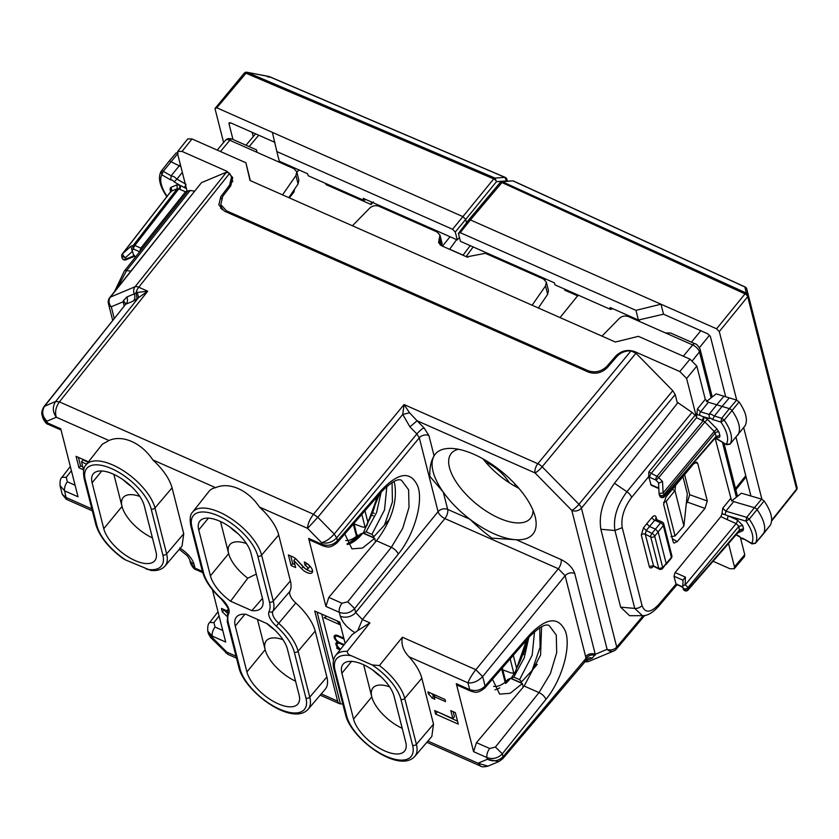 <?xml version="1.0" encoding="UTF-8"?>
<svg xmlns="http://www.w3.org/2000/svg" width="839" height="839" viewBox="0 0 839 839"><rect width="100%" height="100%" fill="white"/><g stroke="black" fill="none" stroke-linecap="round" stroke-linejoin="round"><path stroke-width="1.26" d="M267.263 623.723L245.984 614.305A32.26 14.588 39.4 0 0 236.399 617.105A32.26 14.588 39.4 0 0 235.245 626.02L246.907 671.945A32.26 14.588 39.4 0 0 270.882 699.894A32.26 14.588 39.4 0 0 297.939 703.942A32.26 14.588 39.4 0 0 299.093 695.017L287.431 649.103A32.26 14.588 39.4 0 0 267.263 623.723M230.578 601.227A32.26 14.588 39.4 0 1 210.411 575.848L198.749 529.933A32.26 14.588 39.4 0 1 199.902 521.009A32.26 14.588 39.4 0 1 226.96 525.057A32.26 14.588 39.4 0 1 250.924 553.006L262.597 598.92A32.26 14.588 39.4 0 1 261.443 607.845A32.26 14.588 39.4 0 1 251.857 610.635L230.578 601.227L247.767 578.197A32.26 14.588 39.4 0 1 228.659 553.604A32.26 14.588 39.4 0 1 231.092 543.483A32.26 14.588 39.4 0 1 246.467 543.588M274.573 629.816A32.26 14.588 39.4 0 1 266.844 623.534M257.458 619.381L265.155 649.701A32.26 14.588 39.4 0 1 267.599 639.58A32.26 14.588 39.4 0 1 282.963 639.685M295.58 681.174A32.26 14.588 39.4 0 1 265.155 649.701L246.907 671.945M251.857 610.635L262.46 598.375M256.283 574.086L247.767 578.197M220.51 521.533L228.659 553.604L210.411 575.848M323.225 545.937A7.016 3.272 -66.1 0 1 323.151 545.916A7.016 3.272 -66.1 0 1 322.029 544.333L321.589 542.634L307.577 528.35L259.471 507.071A44.037 19.916 39.4 0 1 278.705 534.978L290.378 580.892A44.037 19.916 39.4 0 1 289.958 591.254A13.466 6.083 39.4 0 0 295.779 603A44.037 19.916 39.4 0 1 315.202 631.075L326.874 676.989A44.037 19.916 39.4 0 1 325.186 689.301L308.102 709.322A43.523 19.675 39.4 0 0 309.769 697.146L298.097 651.232L315.202 631.075M259.471 507.071C248.134 489.966 229.099 481.544 215.602 487.679L152.834 459.919C141.497 442.814 122.463 434.392 108.965 440.517L102.295 444.271L85.998 464.942A43.523 19.675 39.4 0 1 122.473 470.165A43.523 19.675 39.4 0 1 154.963 507.983L172.068 487.826C169.551 478.786 163.133 469.494 152.834 459.919M203.562 572.827A2.8 2.129 165.7 0 1 202.44 571.579C204.936 580.557 211.197 589.67 221.234 598.931L221.527 598.784A40.723 18.406 39.4 0 1 203.562 572.827L191.9 526.902A40.723 18.406 39.4 0 1 218.318 515.828A40.723 18.406 39.4 0 1 257.772 556.026A2.8 2.129 -14.3 0 0 261.6 555.135A43.523 19.675 39.4 0 0 229.099 517.327A43.523 19.675 39.4 0 0 192.634 512.094L208.932 491.434A44.037 19.916 39.4 0 1 215.602 487.679M238.066 533.719A32.26 14.588 39.4 0 1 229.855 526.976M345.144 643.461L339.701 622.045L314.74 611.012L337.645 701.152A11.222 5.233 113.9 0 0 339.449 703.669A11.222 5.233 113.9 0 0 340.414 703.89L342.805 703.952M357.771 630.603L352.065 634.683L335.778 655.343A43.523 19.675 39.4 0 1 347.262 651.326L369.926 622.874L357.771 630.603L362.385 619.539L355.652 612.543L354.645 608.579C350.262 613.047 345.144 614.295 339.302 612.323L340.288 616.204A11.222 8.526 -14.3 0 0 355.652 612.543L438.073 511.696L419.301 437.822L336.659 537.904C332.234 542.372 327.21 543.955 321.589 542.634C325.742 541.637 329.947 538.785 334.205 534.044L336.659 537.904M309.79 540.001L308.637 538.418L325.91 606.408L339.302 612.323A7.016 3.272 113.9 0 1 342.008 603.251L328.804 597.41L325.91 606.408M307.808 569.041A2.8 1.269 39.4 0 0 307.399 567.279A2.8 1.269 39.4 0 0 305.186 565.496L304.295 561.973A8.411 3.807 39.4 0 1 310.923 567.311A8.411 3.807 39.4 0 1 312.15 572.607A8.411 3.807 39.4 0 1 301.547 568.643L293.849 560.483L295.643 567.552L291.102 565.538L288.406 554.946L292.947 556.949A5.611 2.538 39.4 0 1 296.576 559.571L304.274 567.73A2.8 1.269 39.4 0 0 307.808 569.041L309.392 567.112A2.8 1.269 39.4 0 0 308.983 565.35A2.8 1.269 39.4 0 0 306.78 563.567L306.717 563.326M307.577 528.35C307.693 524.06 309.654 519.372 313.461 514.265L317.792 517.327L307.577 528.35M108.965 440.517L56.318 417.245C54.745 412.211 55.762 407.104 59.38 401.912L55.699 401.43L59.38 401.912M85.998 464.942C83.596 467.029 82.967 471.549 84.131 478.503A2.8 2.129 165.7 0 0 85.263 479.751A40.723 18.406 39.4 0 1 111.681 468.676A40.723 18.406 39.4 0 1 151.135 508.874L162.808 554.799A2.8 2.129 -14.3 0 0 166.636 553.897A43.523 19.675 39.4 0 1 164.968 566.073L182.053 546.053L183.741 533.74L172.068 487.826M212.393 589.66L225.701 642.045L212.309 636.13L212.749 637.829L210.537 637.399L227.872 654.336M226.551 616.025A18.227 8.243 39.4 0 0 222.335 611.956L221.444 608.422L227.484 611.096M207.705 630.792L208.408 633.623L226.761 652.113L227.851 654.326L236.514 658.154M427.9 741.057L478.02 763.217L480.569 766.07M308.637 538.418L322.029 544.333C327.871 546.315 332.999 545.13 337.414 540.777L336.68 537.872L334.205 534.034L317.803 517.317L313.482 514.234L59.401 401.881L147.737 291.217L138.561 297.614L137.323 292.423L134.25 293.881A7.016 6.083 67.3 0 1 135.037 286.77L110.402 297.1A7.016 3.157 -141.4 0 0 109.773 297.562L201.245 182.944L110.402 297.1A7.016 6.083 -112.7 0 0 111.283 306.77L114.272 318.558M328.804 597.41L375.568 541.847L374.666 538.302L362.542 548.035L351.961 548.874L344.787 533.95M402.363 637.221L379.417 665.547A43.523 19.675 39.4 0 1 404.734 698.384L416.406 744.308A43.523 19.675 39.4 0 1 414.739 756.474L431.823 736.464L433.511 724.141L421.839 678.227C420.056 671.515 415.798 664.373 409.065 656.811C403.192 650.718 400.969 644.195 402.363 637.221L475.828 669.7L482.624 676.622L565.108 575.701C567.856 572.953 571.055 572.188 574.705 573.415C572.67 567.762 568.15 563.147 561.123 559.571L516.3 539.75L491.906 538.135C484.848 532.912 477.517 526.619 469.913 519.236A63.103 28.536 -140.6 0 0 516.3 539.75A63.103 28.536 39.4 0 0 517.443 539.792A63.103 28.536 39.4 0 0 535.345 517.411A63.103 28.536 39.4 0 0 451.225 448.414A63.103 28.536 39.4 0 0 450.774 448.404A63.103 28.536 39.4 0 0 434.078 455.881C430.921 461.104 429.516 467.931 429.83 476.353L443.286 492.136A63.103 28.536 -140.6 0 0 469.913 519.236L447.68 509.409L443.286 492.136A63.103 28.536 -140.6 0 1 434.078 455.881L428.907 435.535A7.016 5.328 -14.3 0 0 419.301 437.822L416.868 433.941L334.205 534.044M114.461 291.689L124.329 271.112A7.016 3.125 38.4 0 1 126.668 270.525L190.159 190.474L187.118 191.177L177.501 153.338L177.742 151.419L182.053 151.429L227.075 171.334L232.739 177.574L230.777 185.755L222.734 196.378L220.772 204.559L226.436 210.799L587.961 370.66L588.317 372.055L224.485 211.166L218.822 204.936L220.783 196.746L229.571 185.136L229.991 186.793M201.884 182.483L226.52 172.152L229.613 173.379L231.543 176.956L229.571 185.136M677.409 403.244L675.206 394.55L672.752 390.691L635.962 353.209L631.012 350.88C625.317 350.692 620.64 352.548 616.969 356.449L607.247 367.65C601.741 373.009 595.417 374.477 588.275 372.044M42.212 415.441L42.841 417.937L47.362 422.877L46.932 421.178L42.212 415.441C41.268 413.134 41.898 410.145 44.089 406.496L44.708 406.034C41.457 411.215 42.191 416.259 46.932 421.178L56.318 417.245C52.542 411.918 52.333 406.653 55.699 401.43L138.561 297.614L133.464 300.991A7.016 6.083 67.3 0 0 134.25 293.881L126.867 296.975L123.385 300.74L125.745 303.823L125.347 304.683L44.089 406.485L55.699 401.43M61.058 430.019L48.494 424.461A7.016 3.272 113.9 0 1 47.362 422.877L60.754 428.802L78.027 496.793L64.634 490.867L66.417 499.352L92.342 510.815M86.627 464.145L81.498 461.88L83.512 469.83L78.981 467.826L76.066 456.343L88.462 461.828M179.745 548.003C187.328 552.828 192.089 558.25 194.05 564.259A11.222 8.526 165.7 0 1 189.52 559.288A11.222 8.526 165.7 0 1 189.509 559.225M194.05 564.259L195.036 568.139L190.516 563.189C192.456 567.321 194.333 569.503 196.169 569.712L202.723 572.607M236.021 656.213L226.761 652.113L225.649 652.805M219.073 615.952L213.955 622.58L209.666 622.528C208.124 623.639 207.495 626.502 207.778 631.127L212.309 636.13A7.016 3.272 -66.1 0 1 215.015 627.048L222.765 630.467M340.435 624.94L324.127 617.735L326.874 616.382M336.932 620.818L340.277 624.352M344.21 644.646L340.068 642.81A4.908 2.223 39.4 0 1 336.198 639.696A4.908 2.223 39.4 0 1 335.485 636.602A4.908 2.223 39.4 0 1 338.495 636.623L338.966 636.046M343.759 645.222L340.288 643.691A4.908 2.223 39.4 0 0 337.278 643.67A4.908 2.223 39.4 0 0 340.624 649.197M340.089 649.868L336.984 648.495L336.754 647.614L338.652 648.453A6.313 2.853 39.4 0 1 336.198 642.779A6.313 2.853 39.4 0 1 337.844 642.213A6.313 2.853 39.4 0 1 334.404 635.71A6.313 2.853 39.4 0 1 338.274 635.742L343.801 638.185M344.021 639.066L338.495 636.623M586 659.706L585.653 656.591A7.016 5.328 -14.3 0 1 595.26 654.305L592.282 658.196A7.016 6.083 -112.7 0 0 588.045 658.196L502.76 758.718L498.859 761.581L487.407 759.285L478.02 763.217L487.952 766.143L498.848 761.571M457.465 685.264L456.311 683.67L473.584 751.66L486.977 757.586C492.818 759.547 497.936 758.299 502.32 753.831L495.419 747.035L489.682 748.503A7.016 3.272 113.9 0 0 486.977 757.586L487.407 759.285C493.363 761.927 498.565 761.078 503.033 756.757L502.162 759.148M432.001 698.006A9.177 4.153 39.4 0 0 428.498 694.105L427.932 691.892L444.953 699.422L445.509 701.624L434.162 696.611L434.843 699.254L432.001 698.006L433.585 696.066A9.177 4.153 39.4 0 0 431.487 693.465M458.272 724.12L435.588 714.094L434.686 710.56L452.84 718.583L450.816 710.633L455.357 712.647L458.272 724.12M483.002 458.86A51.913 23.471 -140.6 0 0 518.88 488.298M337.026 542.864L337.414 540.777L381.86 489.703C399.112 471.927 411.152 470.91 417.969 486.662C423.443 502.645 413.952 535.093 398.231 554.139L354.645 608.579L347.745 601.783L342.008 603.251M375.568 541.847L376.48 540.767L391.331 547.343L402.72 528.35L409.023 507.333L408.603 489.787L401.566 480.338C397.98 478.157 391.299 481.964 381.514 491.759L381.86 489.703M350.251 543.536A42.768 19.958 -66.1 0 0 360.141 534.223L362.868 533.08A38.563 17.997 -66.1 0 1 352.128 542.602A38.563 17.997 -66.1 0 1 347.325 544.511M374.666 538.302L362.868 533.08M369.926 622.874L362.385 619.539L444.901 518.575A7.016 3.052 39.3 0 1 438.073 511.696A7.016 5.328 -14.3 0 1 447.68 509.409A7.016 3.272 113.9 0 1 444.901 518.575L558.344 568.737L565.108 575.701L585.653 656.591M347.262 651.326C347.315 653.476 348.72 654.976 351.468 655.804L372.107 664.928A40.723 18.406 39.4 0 1 400.906 699.286A2.8 2.129 -14.3 0 0 404.734 698.384L421.839 678.227M379.417 665.547L372.107 664.928M631.012 350.88L537.83 463.715A7.016 3.094 39.5 0 1 542.162 466.799A7.016 1.458 135.5 0 1 535.03 472.923A7.016 3.272 -66.1 0 1 537.83 463.715L404.052 404.555L409.537 412.798L402.751 414.445L404.052 404.555L313.482 514.234M220.521 208.25L221.171 206.163M409.537 412.798L417.088 420.769L409.946 426.894L416.868 433.941A7.016 1.458 -44.5 0 1 423.999 427.817L417.088 420.769L535.03 472.923L571.81 510.416A7.016 1.458 -44.5 0 0 578.952 504.291L672.752 390.691M229.613 173.379L138.729 287.232L147.737 291.217L137.323 292.423M91.85 508.874L66.344 497.6L62.285 494.465L66.417 499.352M60.03 485.54L64.634 490.867A7.016 3.272 -66.1 0 1 67.34 481.796L75.091 485.215M164.968 566.073C161.99 569.513 157.312 570.981 150.926 570.478L125.735 560.022A40.723 18.406 39.4 0 1 96.925 525.665A2.8 2.129 165.7 0 1 95.803 524.427C99.401 536.383 108.462 547.752 122.987 558.512L125.735 560.022M209.666 622.528L218.004 611.746M335.684 635.154A6.313 2.853 -140.6 0 0 335.936 636.056M337.488 642.213A6.313 2.853 -140.6 0 0 337.729 643.125M336.984 648.495L337.456 647.918M541.575 626.733L540.578 655.049L524.155 686.029L476.479 742.662L473.584 751.66M523.242 687.099L522.34 683.554L510.217 693.276L499.645 694.126L492.462 679.212M470.899 691.2A7.016 3.272 -66.1 0 1 470.826 691.168A7.016 3.272 -66.1 0 1 469.693 689.595L467.984 682.862C469.2 679.275 471.812 674.892 475.828 669.7L482.687 676.559L485.089 686.029L484.701 688.127M409.065 656.811L467.984 682.862C473.175 683.334 478.052 681.247 482.624 676.622M456.311 683.67L469.693 689.595C475.545 691.567 480.674 690.382 485.089 686.029L529.535 634.966C546.514 617.41 558.48 616.204 565.444 631.337C571.307 647.11 561.836 680.114 545.906 699.39L502.32 753.831L503.033 756.757M517.076 486.242L516.404 487.008M533.059 510.437A51.189 23.146 39.4 0 1 530.3 518.502A51.189 23.146 39.4 0 1 517.894 522.938A51.189 23.146 39.4 0 1 466.641 494.979A51.189 23.146 39.4 0 1 451.151 453.574A51.189 23.146 39.4 0 1 458.524 449.284M393.9 481.471L394.739 484.103C397.487 502.183 391.394 521.071 376.48 540.767M405.73 742.169A32.26 14.588 39.4 0 1 404.576 751.094A32.26 14.588 39.4 0 1 377.519 747.046A32.26 14.588 39.4 0 1 353.544 719.096L341.882 673.182A32.26 14.588 39.4 0 1 343.036 664.257A32.26 14.588 39.4 0 1 370.093 668.305A32.26 14.588 39.4 0 1 394.068 696.255L405.73 742.169M226.52 172.152L135.037 286.77A7.016 3.157 -141.4 0 1 138.729 287.232A7.016 3.272 113.9 0 0 136.054 292.769L137.072 298.768M44.719 406.024L125.347 304.683M60.104 485.875C59.8 481.292 60.429 478.429 61.992 477.276L66.281 477.318L71.399 470.7M92.112 482.771A32.26 14.588 39.4 0 1 93.265 473.857A32.26 14.588 39.4 0 1 120.323 477.905A32.26 14.588 39.4 0 1 144.298 505.854L155.96 551.768A32.26 14.588 39.4 0 1 154.806 560.693A32.26 14.588 39.4 0 1 127.748 556.645A32.26 14.588 39.4 0 1 103.774 528.696L92.112 482.771L101.781 470.983M583.965 661.352L584.909 661.289A7.016 6.083 -112.7 0 0 589.146 661.289L613.791 650.97A7.016 7.016 0 0 0 616.445 649.019L644.73 615.469M505.812 681.803A42.768 19.958 -66.1 0 0 507.815 679.485L510.542 678.332L522.34 683.554M510.542 678.332A38.563 17.997 -66.1 0 1 506.137 683.082L506.116 683.219M499.803 687.854A38.563 17.997 -66.1 0 1 495 689.763M381.21 676.968A32.26 14.588 39.4 0 1 372.988 670.225M402.217 728.325A32.26 14.588 39.4 0 1 371.792 696.852A32.26 14.588 39.4 0 1 374.236 686.732A32.26 14.588 39.4 0 1 389.6 686.837M353.544 719.096L371.792 696.852L363.644 664.782M125.682 304.138A7.016 5.328 165.7 0 0 123.134 301.799L123.385 300.74M113.873 474.381L122.022 506.452A32.26 14.588 39.4 0 1 124.455 496.331A32.26 14.588 39.4 0 1 139.83 496.436M152.446 537.925A32.26 14.588 39.4 0 1 122.022 506.452L103.774 528.696M595.082 655.28C591.568 654.41 588.59 655.374 586.157 658.175L503.054 756.726L502.173 759.138M529.535 634.966A7.016 3.325 -139 0 1 529.189 637.011C538.974 627.226 545.654 623.419 549.241 625.6L556.278 635.05L556.697 652.585L550.384 673.612L539.005 692.595L524.155 686.029M687.697 501.795L686.323 503.327M672.249 489.441L674.944 490.637L683.911 525.959L675.059 535.964L671.011 536.698M675.584 485.445L674.944 490.637L666.25 501.303L663.555 502.498M131.429 486.568A32.26 14.588 39.4 0 1 123.218 479.824M683.911 525.959L687.33 493.835L682.956 476.615M223.782 609.46L223.929 610.016A18.227 8.243 39.4 0 1 226.939 612.806M222.335 611.956L223.929 610.016M457.517 721.152L437.025 711.587M435.588 714.094L437.171 712.154M452.84 718.583L454.423 716.653L453.165 711.671M81.498 461.88L83.082 459.95L88.168 462.195M82.757 466.862L80.565 465.886L78.405 457.381M78.981 467.826L80.565 465.886M428.498 694.105L429.673 692.657M434.34 696.401L433.585 696.066M434.162 696.611L435.347 695.174M291.102 565.538L292.696 563.609L290.755 555.984M292.696 563.609L294.888 564.584M293.849 560.483L295.433 558.554L303.131 566.713A8.411 3.807 39.4 0 0 312.58 571.338M305.186 565.496L306.78 563.567M279.303 161.235L276.849 151.565L452.557 229.267L455.273 232.036L457.276 239.923L363.245 198.35L363.738 200.29L308.154 175.708L307.661 173.767L279.303 161.235M223.604 142.494L214.983 108.556L216.798 107.791L272.381 132.373L276.849 151.565M272.381 132.373L462.971 216.651L465.687 219.419L455.273 232.036M274.919 142.357L230.788 122.903L228.974 123.669L232.98 139.463M229.089 122.861L228.974 123.669L229.896 122.641M363.738 200.29L365.982 199.556M459.436 237.395L457.276 239.923M466.505 222.65L465.687 219.419L496.457 181.664A2.8 1.3 -140.8 0 0 493.741 178.896L452.557 229.267M472.808 247.421L472.619 246.718M470.218 245.649L462.992 255.234M456.626 239.639L449.652 249.214L463.055 255.15M244.222 73.213A2.8 1.279 40.1 0 1 245.932 73.245L245.733 72.29A2.8 2.8 0 0 0 244.222 73.213L214.983 108.556M216.798 107.791L246.005 73.224L493.741 178.896L494.989 178.067L496.457 181.664L506.42 180.951L504.952 177.344L269.172 76.601L246.886 72.238M267.935 77.157L268.931 76.485L246.97 72.259A2.8 2.8 0 0 0 245.817 72.28L246.005 73.224A2.8 1.269 112.4 0 1 247.222 72.374L494.989 178.067L504.952 177.344L505.718 178.025M269.172 76.601L269.927 77.282L269.172 76.601M699.789 415.347L696.8 414.435L697.471 408.887L700.586 411.834A2.8 1.688 107 0 0 699.789 415.347L704.267 417.13L703.155 420.8L702.117 420.339A2.8 1.311 113.9 0 0 703.229 416.668L709.416 418.556L709.039 414.403L711.283 414.267L714.409 416.029L721.718 418.273L724.183 420.119A41.835 18.919 39.4 0 1 730.119 444.041L729.951 444.23M709.416 418.556L710.591 418.084L712.636 419.542L714.398 416.039L722.085 406.412L716.726 404.776L709.049 414.403L700.586 411.834L708.41 402.248L716.726 404.776L723.942 396.228L716.17 393.858L706.365 401.619M712.636 419.542L720.89 422.059L721.718 418.273L729.406 408.645A2.8 1.269 39.4 0 1 732.101 410.67A42.076 19.024 39.4 0 1 738.079 434.728A2.8 1.269 39.4 0 1 738.026 434.791A2.8 1.269 39.4 0 1 738.016 434.812A2.8 1.269 39.4 0 1 737.942 434.885M744.948 426.002L730.119 444.041L726.385 444.167A39.024 17.65 39.4 0 0 720.89 422.059L724.183 420.119L739.096 401.954L736.621 400.098L729.301 397.864L722.085 406.412L729.406 408.645L736.621 400.098M715.394 437.811L726.647 444.712L715.174 438.073M715.761 436.427L716.747 436.71L715.919 437.203L716.024 436.427L719.852 435.525C720.124 437.549 718.908 438.063 716.212 437.056A2.8 1.311 113.9 0 0 716.181 436.962M718.981 432.127A2.8 2.129 -14.3 0 0 715.164 433.029L714.188 431.466L717.02 429.044L718.981 432.127L719.852 435.525M696.8 414.435L696.538 417.717L650.97 473.71A2.8 1.311 113.9 0 0 649.858 477.381L648.683 476.615L648.83 472.011L656.979 476.363L703.155 420.8L704.907 422.007A2.8 0.587 135.5 0 1 707.738 419.584L717.02 429.044M708.41 402.248L705.274 399.312L696.831 366.087L690.036 359.165L638.416 336.345L615.312 342.018L250.022 180.49L245.9 162.776L192.016 138.949L187.705 138.928M587.961 370.66C595.092 373.093 601.416 371.635 606.933 366.265L615.826 356.03C621.332 350.66 627.656 349.202 634.798 351.635L679.821 371.541L686.617 378.462L696.244 416.28M692.007 412.389L677.891 402.647L614.463 483.254L626.911 491.727A7.016 3.062 39.4 0 1 631.61 497.422C623.912 507.889 620.787 517.967 622.244 527.658L614.945 530.521C613.078 518.103 617.064 505.172 626.911 491.727L692.007 412.389L696.223 416.301M745.042 425.887C748 420.119 746.018 412.138 739.096 401.954M763.259 534.086A2.8 1.269 -140.6 0 0 763.343 534.003A2.8 1.269 -140.6 0 0 763.364 533.982A2.8 1.269 -140.6 0 0 763.406 533.908A42.076 19.024 -140.6 0 0 757.124 509.713A2.8 1.269 -140.6 0 0 754.418 507.7L746.731 517.327L749.206 519.163L745.934 521.124L746.731 517.327L725.861 511.192L722.715 508.235L722.043 513.804L720.869 516.593L675.122 572.576L673.99 576.236L676.014 584.164L677.346 584.248L676.003 584.175L658.804 604.447C650.624 613.015 645.034 613.382 642.034 605.538A7.016 5.328 165.7 0 1 634.735 608.401L620.64 607.142L600.85 529.262C598.585 514.674 603.126 499.341 614.463 483.254M715.132 438.115L731.377 500.086L733.674 501.596L754.418 507.7L761.634 499.153L741.414 493.196L731.608 500.988M658.814 488.581L651.158 485.194L648.725 476.772M695.007 462.551L697.754 463.464L696.737 462.174L693.633 463.81L665.956 496.992L663.628 504.375L673.161 541.9L673.969 543.106L677.283 541.575L672.385 538.816M697.754 463.464L707.298 501.009L704.97 508.403L677.283 541.575M659.517 495.503L659.527 495.534A2.8 2.8 0 0 0 664.373 496.688A2.8 1.279 -139.1 0 0 664.488 495.891C661.992 497.59 660.324 497.317 659.485 495.073M662.537 481.513L663.125 492.913L659.108 493.615A2.8 2.129 -14.3 0 0 659.16 494.087A2.8 2.129 -14.3 0 0 661.279 495.566A2.8 2.129 -14.3 0 0 664.121 494.433L715.164 433.029L716.024 436.427L664.488 495.891L664.121 494.433A2.8 1.206 39.7 0 0 663.125 492.913L714.188 431.466L704.907 422.007L658.699 477.611L662.537 481.513L658.867 483.096L655.867 480.034A2.8 0.587 -44.5 0 0 658.699 477.611A2.8 1.206 39.7 0 0 656.979 476.363A2.8 1.311 113.9 0 0 655.867 480.034L649.858 477.381M658.605 483.946L658.867 483.096L658.605 483.946M740.533 538.093L744.738 554.631L744.466 556.582M733.674 501.596L725.861 511.192L725.085 514.716L722.043 513.804M658.804 604.447L658.51 606.429C652.648 612.858 647.289 615.931 642.422 615.669L634.735 608.401L614.945 530.521L600.85 529.262M675.122 572.576L685.421 577.127L683.051 579.917L682.789 586.608A2.8 1.741 -177.8 0 0 682.82 586.933A2.8 2.129 -14.3 0 0 682.873 587.405A2.8 2.129 -14.3 0 0 684.991 588.884A2.8 2.129 -14.3 0 0 687.833 587.751A2.8 1.206 -140.3 0 0 685.117 584.982A2.8 1.741 -177.8 0 0 682.789 586.608A2.8 2.8 0 0 0 682.873 587.426L675.972 584.017M720.869 516.593L727.13 519.582L728.242 515.912L725.085 514.716M653.455 565.58L652.721 566.22L653.686 566.335L645.254 534.191L646.261 530.51L651.966 533.394L655.437 529.126L649.48 526.493L646.754 523.735L651.997 517.453C654.001 515.314 655.374 515.209 656.108 517.128L656.748 519.635M651.997 517.453A2.8 1.258 -140.2 0 0 654.703 520.232L646.261 530.51L643.503 527.794L641.3 535.041L649.313 566.587C650.015 568.464 651.358 568.402 653.308 566.398M684.593 474.654L689.689 494.706L687.445 502.121L686.302 503.547M728.504 543.347L734.471 566.807L734.198 568.758L729.92 568.716L713.014 561.239M601.993 336.135L619.224 318.495C622.014 316.041 625.097 315.422 628.505 316.607L665.411 332.926L670.707 333.031L695.017 343.77A4.205 1.961 -66.1 0 1 695.153 343.843M629.565 615.7L620.64 607.142M727.13 519.582L736.149 523.567A2.8 1.311 -66.1 0 0 737.261 519.907L742.693 525.445L738.865 526.336L736.149 523.567L685.117 584.982L685.421 577.127M190.159 190.474L194.69 191.166M250.358 180.637L245.9 162.776M761.634 499.153L764.119 500.998C771.146 511.192 773.222 519.215 770.38 525.067L770.275 525.204M683.229 588.842L683.24 588.852A2.8 2.8 0 0 0 688.074 590.006A2.8 1.279 40.9 0 1 687.844 590.174M683.187 588.38C684.687 590.593 686.354 590.866 688.2 589.209A2.8 1.279 40.9 0 1 688.074 590.006L740.197 530.101A2.8 2.433 67.2 0 0 739.725 530.374M666.135 564.458L671.294 558.176A2.8 1.269 -140.6 0 0 671.389 557.4A2.8 2.129 -14.3 0 0 671.84 555.712L663.764 523.914A2.8 2.129 165.7 0 1 663.313 525.613A2.8 1.269 -140.6 0 0 660.597 522.844L655.437 529.126L658.154 531.895L666.229 563.682L662.579 568.485A2.8 1.321 -138.5 0 0 662.716 567.657L654.703 536.131A2.8 2.129 -14.3 0 1 650.76 536.981L658.772 568.506L662.716 567.657L671.389 557.4L663.313 525.613L654.703 536.131A2.8 1.175 39.2 0 0 651.966 533.394A2.8 1.374 116.9 0 0 650.76 536.981L645.254 534.191A2.8 2.129 -14.3 0 0 641.3 535.041M352.432 225.775L369.663 208.156C372.443 205.702 375.536 205.083 378.945 206.268L437.119 231.994L439.94 235.098L438.577 242.597L441.398 245.691L466.725 256.891L485.33 253.315L543.504 279.041L546.325 282.135L548.454 290.493L547.657 294.311L538.355 307.997M257.122 152.383L256.671 150.58L257.017 152.341L293.923 168.66L296.744 171.754L298.873 180.133L298.086 183.951L288.784 197.637M442.059 243.436L441.943 245.932M124.329 271.112L142.557 248.134L140.826 248.124L139.714 251.794M187.139 191.156L185.545 191.764L140.826 248.124L134.817 245.47L178.749 188.901L177.281 188.691L133.338 245.292A2.8 2.433 67.2 0 0 133.716 249.141L139.673 251.773M282.533 194.868L295.947 175.54L298.086 183.951M296.744 171.754L295.947 175.54M736.17 534.506L739.337 536.32L741.277 538.575L744.403 539.309M739.736 529.734L688.2 589.209L687.833 587.751L738.865 526.336L739.4 530.678L739.736 529.734L743.564 528.843L742.693 525.445M739.337 536.32L741.078 538.072L742.809 538.292L751.713 543.357L755.457 543.221L770.38 525.067M737.261 519.907L728.242 515.912L745.934 521.124A39.024 17.65 39.4 0 1 751.713 543.357L751.996 543.913L755.394 543.315A2.569 1.164 -140.6 0 0 755.457 543.221A41.835 18.919 39.4 0 0 749.206 519.163L764.119 500.998M742.809 538.292L751.996 543.913M256.671 150.58L256.472 149.845L232.162 139.096A4.205 1.961 113.9 0 0 229.813 140.27L220.479 151.534M532.125 305.239L545.528 285.921L547.657 294.311M546.325 282.135L545.528 285.921M117.166 288.291L126.668 270.525L130.811 271.196M185.262 183.856L176.924 179.106L174.218 181.895L179.85 185.23A2.8 1.311 -66.1 0 1 178.749 188.901L179.787 189.362L180.888 185.692L186.478 188.67M184.507 187.496L186.038 184.297M179.85 185.23L176.914 184.853L177.281 188.691L171.072 191.302L122.504 253.85A2.8 0.755 47.9 0 0 123.459 255.738A2.8 0.755 47.9 0 0 125.504 257.657L132.52 251.312L130.769 246.372L133.338 245.292A2.8 1.258 -142.2 0 1 134.817 245.47A2.8 1.311 113.9 0 0 133.716 249.141L131.702 249.98M132.52 251.312L133.684 255.926L134.471 255.266M135.415 257.133L134.051 256.493M180.343 164.486L171.146 175.802L174.019 176.683L176.924 179.095L182.346 172.394M755.268 543.42A2.569 1.164 -140.6 0 0 755.394 543.315L763.343 534.003M539.729 627.74L540.106 647.163L532.125 670.403L521.669 681.803L520.253 682.39L511.045 678.321L515.24 672.081M537.243 664.331L532.125 670.403M392.065 482.488L392.432 501.9L384.461 525.141L389.579 519.068M125.892 259.807L125.871 259.104A2.8 2.129 165.7 0 1 122.116 257.909A2.8 2.8 0 0 0 125.902 259.807L133.999 256.514M180.888 166.646L171.009 161.717A2.8 1.269 -140.6 0 0 168.859 161.476A2.8 1.269 -140.6 0 0 168.849 161.497A2.8 1.269 -140.6 0 0 168.796 161.581L161.329 171.051M178.141 153.138L176.169 152.918L168.859 161.476M534.527 631.61L532.178 655.207L519.561 679.653L521.669 681.803M527.343 639.129L523.505 654.714M384.461 525.141L373.995 536.551L372.579 537.138L363.35 532.985L379.668 493.877M528.801 637.462L524.239 657.86L513.762 677.094L519.561 679.653M513.762 677.094L511.024 678.237M386.863 486.347L384.514 509.944L371.887 534.401L373.995 536.551M133.684 255.926L125.871 259.104L125.504 257.657L121.749 256.451L122.116 257.909M174.218 181.895L172.477 180.133L170.747 179.913L171.135 175.812L163.238 171.313A2.569 1.164 -140.6 0 0 161.266 171.114A2.569 1.164 -140.6 0 0 161.214 171.187L161.843 174.848L163.238 171.313L177.616 153.778M371.887 534.401L366.087 531.832L363.35 532.985M381.137 492.199L376.564 512.608L366.087 531.832M485.498 461.932A27.97 12.648 39.4 0 1 509.294 482.771M176.914 184.853L170.695 187.454A2.8 2.433 -112.8 0 1 171.072 191.302L170.705 192.267M130.769 246.372L122.504 253.85A2.8 1.258 37.8 0 0 122.253 254.039L170.81 191.502L171.135 190.61L170.002 189.373L170.611 191.753M166.982 196.861C159.746 186.3 157.763 177.837 161.025 171.481L161.214 171.187M729.301 397.864L723.942 396.228M442.415 246.142L450.071 236.745M418.242 222.671L417.717 223.426M296.859 172.184L298.999 169.939L296.849 172.131M397.55 213.515L396.962 214.239M393.439 211.701L392.851 212.424M373.345 201.916L371.142 204.538L325.868 184.528L325.91 183.563M294.552 189.142L294.028 191.953L289.361 197.889M290.976 194.407L291.804 194.774M371.289 201.905L371.142 204.538M520.495 267.882L519.823 268.564L520.505 267.882M488.34 254.647L488.948 253.934M639.738 319.722L639.234 321.347M545.591 278.978L544.868 279.88M541.491 277.164L540.893 277.887M579.025 295.485L577.61 295.842L560.043 317.582M577.61 295.842L564.668 290.116L564.71 289.161M632.082 317.226L631.505 317.939M746.343 477.999L745.577 477.548M736.715 400.13L719.296 331.562L716.579 328.794L660.985 304.211L663.523 314.195L707.697 333.786L710.413 336.554L725.494 395.924M750.915 495.996L735.981 437.192M663.523 314.195L638.406 320.026L610.047 307.483L610.54 309.423L554.957 284.841L554.464 282.9L460.433 241.317L458.43 233.431L460.244 232.665L635.952 310.367L638.406 320.026M716.579 328.794L744.99 293.923A2.8 1.835 -13.7 0 1 748.147 295.034L748.136 294.971A2.8 1.835 166.3 0 0 744.98 293.87L501.942 182.524A2.8 1.279 -139.9 0 0 500.233 182.503A2.8 2.8 0 0 1 502.204 181.518L512.367 180.878L503.201 181.696A2.8 1.311 113.9 0 0 501.942 182.524L470.406 219.933L660.985 304.211L635.952 310.367M500.233 182.503L468.676 219.933L458.43 233.431M486.746 252.959L486.18 253.693M473.154 246.949L466.106 256.619M612.827 308.71L610.54 309.423M743.7 427.607L761.896 499.236M460.244 232.665L470.406 219.933L468.582 220.699M501.921 181.549L746.27 293.052L744.864 286.959L746.731 288.878L791.114 463.579A2.8 2.129 -14.3 0 0 791.114 463.558L746.731 288.857A2.8 2.129 -14.3 0 0 746.731 288.857L748.136 294.971L746.27 293.052L744.99 293.923A2.8 1.3 39.2 0 1 747.706 296.691L796.599 489.095A2.8 1.258 38.6 0 1 796.505 489.861A2.8 2.8 0 0 0 797.04 487.438A2.8 1.814 166.3 0 0 797.029 487.428A2.8 2.129 165.7 0 1 796.599 489.095L771.628 520.369M744.864 286.959L513.353 181.067A2.8 1.311 -66.1 0 1 513.678 181.119L513.678 181.119A2.8 2.8 0 0 0 512.367 180.878M513.29 655.28L516.583 668.232L515.366 671.892L513.814 673.245L510.825 672.857L502.54 669.763M501.607 668.704L505.466 683.418M364.965 510.762L367.902 522.298L366.685 525.959L365.133 527.301L362.144 526.913L353.859 523.83M353.292 524.186L356.785 537.484M353.974 523.41L357.435 537.285L347.01 543.955M221.527 598.784A16.78 7.582 39.4 0 1 228.774 613.424A2.8 2.486 -154.1 0 1 227.841 610.268L227.264 621.751A2.8 2.129 -14.3 0 0 228.397 622.999A40.723 18.406 39.4 0 1 228.774 613.424M295.779 603L276.304 626.167A40.723 18.406 39.4 0 1 294.279 652.123L305.941 698.048A40.723 18.406 39.4 0 1 279.523 709.123A40.723 18.406 39.4 0 1 240.069 668.914L228.397 622.999M276.304 626.167A16.78 7.582 39.4 0 1 269.057 611.526A2.8 2.486 25.9 0 0 272.864 611.285L289.958 591.254M257.772 556.026L269.445 601.951A40.723 18.406 39.4 0 1 269.057 611.526M235.245 626.02L244.925 614.232M191.9 526.902A2.8 2.129 165.7 0 1 190.768 525.654L202.44 571.579M278.705 534.978L261.6 555.135L273.273 601.06A2.8 2.129 165.7 0 1 269.445 601.951M290.378 580.892L273.273 601.06A43.523 19.675 39.4 0 1 272.864 611.285A13.98 6.324 39.4 0 0 278.894 623.482A43.523 19.675 39.4 0 1 298.097 651.232A2.8 2.129 -14.3 0 1 294.279 652.123M305.941 698.048A2.8 2.129 -14.3 0 0 309.769 697.146L326.874 676.989M240.069 668.914A2.8 2.129 165.7 0 1 238.937 667.676C244.61 691.976 292.171 726.637 308.102 709.322M198.749 529.933L208.418 518.135M354.593 632.47C347.01 627.635 342.249 622.223 340.288 616.204M321.264 693.905L337.645 701.152M196.169 569.712A7.016 3.272 113.9 0 1 195.036 568.139L202.388 571.39M346.706 716.076L335.034 670.151A2.8 2.129 165.7 0 1 333.901 668.903L345.574 714.828A2.8 2.129 -14.3 0 0 346.706 716.076A40.723 18.406 39.4 0 0 386.16 756.275A40.723 18.406 39.4 0 0 412.578 745.2A2.8 2.129 -14.3 0 0 416.406 744.308L433.511 724.141M317.079 612.051L340.414 703.89M151.135 508.874A2.8 2.129 -14.3 0 0 154.963 507.983L166.636 553.897L183.741 533.74M321.694 614.085L333.471 660.45M317.803 517.317L402.751 414.445L409.946 426.894M347.745 601.783L391.331 547.343A7.016 2.957 38.7 0 1 398.231 554.139M475.849 669.679L558.344 568.737A7.016 3.272 113.9 0 0 561.123 559.571M335.034 670.151A40.723 18.406 39.4 0 1 351.468 655.804M220.783 196.746L221.307 198.812M574.705 573.415L595.26 654.305L607.111 649.334L571.81 510.416A7.016 5.328 -14.3 0 0 581.417 508.13A7.016 3.094 39.5 0 0 578.952 504.291L542.162 466.799L635.962 353.209M126.867 296.975A7.016 6.083 67.3 0 1 126.081 304.085L133.464 300.991M213.955 622.58L215.015 627.048M162.808 554.799A40.723 18.406 39.4 0 1 146.374 569.146M340.76 643.114L340.288 643.691M476.479 742.662L489.682 748.503M505.456 680.377L506.62 680.89M358.945 535.639L356.837 534.705M412.578 745.2L400.906 699.286M423.999 427.817L428.907 435.535M66.281 477.318L67.34 481.796M85.263 479.751L96.925 525.665M109.773 297.551A7.016 7.016 0 0 0 108.451 303.666A7.016 5.328 165.7 0 0 111.283 306.77L123.134 301.799L124.224 306.088M592.282 658.196L584.909 661.289M495.419 747.035L539.005 692.595A7.016 2.957 38.7 0 1 545.906 699.39M675.206 394.55L581.417 508.13L616.717 647.047L643.198 615.648M613.791 650.97A7.016 6.083 67.3 0 1 607.111 649.334A7.016 5.328 -14.3 0 0 616.717 647.047A7.016 3.188 40.1 0 1 616.434 649.019M341.882 673.182L351.562 661.384M666.25 501.303L675.059 535.964M301.547 568.643L303.131 566.713M253.252 136.6L252.161 132.31M268.931 76.485A2.8 2.8 0 0 1 269.466 76.643L505.267 177.396A2.8 2.8 0 0 1 506.85 179.273A2.8 2.129 -14.3 0 1 506.42 180.951L506.494 181.245M704.267 417.13L707.738 419.584M696.653 413.847L698.279 414.948M702.117 420.339L696.538 417.717M697.471 408.887L705.274 399.312M686.617 378.462L696.831 366.087M648.83 472.011L695.122 415.253M722.715 508.235L730.517 498.66M631.61 497.422L648.683 476.615M622.244 527.658L642.034 605.538M646.754 523.735L643.503 527.794M658.793 488.141L650.697 484.554M679.821 371.541L690.036 359.165M634.798 351.635L634.987 352.38M721.897 513.195L723.564 514.328M683.03 580.231L673.99 576.236M677.052 584.395L682.789 586.933M663.764 523.914A2.8 2.8 0 0 0 662.181 522.036A2.8 1.311 -66.1 0 0 660.597 522.844L654.703 520.232L656.78 520.086M662.181 522.036L656.318 519.446L655.647 518.827L656.108 517.128M653.644 566.325L659.213 569.125A2.8 1.374 116.8 0 1 658.772 568.506L653.266 565.727L649.313 566.587M689.689 494.706L707.298 501.009M687.445 502.121L704.97 508.403M182.053 151.429L192.016 138.949M734.471 566.807L744.738 554.631M711.157 397.822L699.485 351.908L692.479 360.602M736.401 497.181L722.452 442.289M683.324 356.197L692.657 344.944A7.048 3.188 39.4 0 1 699.485 351.908A4.205 3.199 -14.3 0 0 700.146 349.402A4.205 3.199 -14.3 0 0 700.062 349.118M712.238 396.973L700.146 349.391C698.268 345.825 696.559 343.948 695.007 343.78A4.205 1.961 -66.1 0 0 692.657 344.944L665.463 332.915M615.826 356.03L616.172 357.372M227.075 171.334L227.254 172.037M606.933 366.265L607.279 367.618M226.436 210.799L226.782 212.194M737.46 533.017L742.861 530.751L743.564 528.843M187.905 190.967L142.557 248.134M257.007 152.299L229.813 140.27A7.048 3.188 39.4 0 0 225.502 140.228L217.238 150.097M742.861 530.751A2.8 2.433 67.2 0 0 740.197 530.101M438.87 239.713L440.213 244.988M439.646 237.972L441.639 245.796M179.787 189.362L185.545 191.764M135.666 256.818L133.695 255.937M176.106 153.002L168.943 161.403M170.747 179.913L161.843 174.848A39.024 17.65 39.4 0 0 167.076 196.305M170.695 187.454L170.002 189.373M374.341 513.395L373.313 512.933M258.737 135.215L249.141 146.605M293.681 190.432L294.059 191.911M700.785 330.723L691.441 342.186M709.584 335.181L699.411 347.671M745.766 475.703L735.499 488.55M467.879 257.279L466.169 256.524M719.296 331.562L747.706 296.691A2.8 2.129 -14.3 0 0 748.147 295.034L797.019 487.375A2.8 1.814 -13.7 0 1 797.019 487.386A2.8 1.814 -13.7 0 1 797.029 487.396M797.05 487.501A2.8 1.814 166.3 0 0 797.04 487.438L797.019 487.386A2.8 2.8 0 0 0 797.019 487.375L791.114 463.579L797.019 487.375M513.678 181.119L745.21 287.011A2.8 2.8 0 0 1 746.731 288.857A2.8 2.129 -14.3 0 0 746.72 288.826M510.164 658.877L513.814 673.245M516.583 668.232A33.654 15.7 113.9 0 0 525.361 641.405M493.521 686.312A33.654 15.7 113.9 0 0 505.057 682.285M361.84 514.359L365.133 527.301M367.902 522.298A33.654 15.7 113.9 0 0 376.48 497.537M345.689 540.505A33.654 15.7 113.9 0 0 356.376 536.341M192.634 512.094C190.233 514.192 189.604 518.712 190.768 525.654M238.937 667.676L227.264 621.751M221.234 598.931C233.63 614.117 225.722 608.59 227.841 610.268M320.194 695.153L339.449 703.669M426.831 742.305L480.516 766.049C481.555 767.014 484.019 767.045 487.952 766.143M381.514 491.759L337.068 542.823C328.961 549.178 326.853 546.64 323.151 545.916L309.832 540.022M179.273 549.304L187.338 555.817L189.53 559.288L190.516 563.21M335.778 655.343C333.146 658.699 332.527 663.219 333.901 668.903M345.574 714.828C351.247 739.138 398.808 773.789 414.739 756.474M231.543 176.966L232.739 181.696M60.104 485.854L62.285 494.465M208.408 633.623L210.537 637.399M338.641 642.003L337.278 643.67M336.628 635.217L335.485 636.602M529.189 637.021L484.743 688.085C476.636 694.43 474.528 691.902 470.826 691.168L457.507 685.274M514.108 485.729L515.324 484.323M48.494 424.461C46.638 424.219 44.75 422.038 42.841 417.927M84.131 478.503L95.803 524.427M584.647 661.604A7.016 7.016 0 0 0 589.146 661.289M61.992 477.276L70.329 466.494M108.451 303.666L112.73 320.488M506.85 179.273L507.343 181.193M726.647 444.712L730.066 444.125L745.001 425.95M715.898 437.224L664.373 496.688M659.527 495.545L659.16 494.087A2.8 2.8 0 0 1 659.076 493.542L658.563 483.663M658.51 606.429L676.874 584.804M677.503 585.024L676.549 584.741M734.188 568.779L744.455 556.603M642.464 615.669L629.502 615.7M177.732 151.429L187.695 138.949M220.762 204.538L222.083 209.76M737.481 496.321L723.973 443.16M683.24 588.863L682.873 587.405M671.294 558.176A2.8 2.8 0 0 0 671.84 555.712M659.213 569.125A2.8 2.8 0 0 0 662.579 568.485M770.328 525.141L763.364 533.982M735.939 534.768L738.918 536.467M439.94 235.088L442.069 243.446M225.502 140.228C227.086 138.54 229.309 138.162 232.162 139.106M122.253 254.039A2.8 2.8 0 0 0 121.749 256.44M161.015 171.481L168.849 161.497M373.303 515.849L372.285 515.398M255.591 133.821L245.984 145.21M746.07 476.93L735.813 489.787M771.576 521.092L796.505 489.861M526.64 639.937L515.366 671.892M502.288 667.917L506.148 683.103M377.739 496.09L366.685 525.959"/></g></svg>
